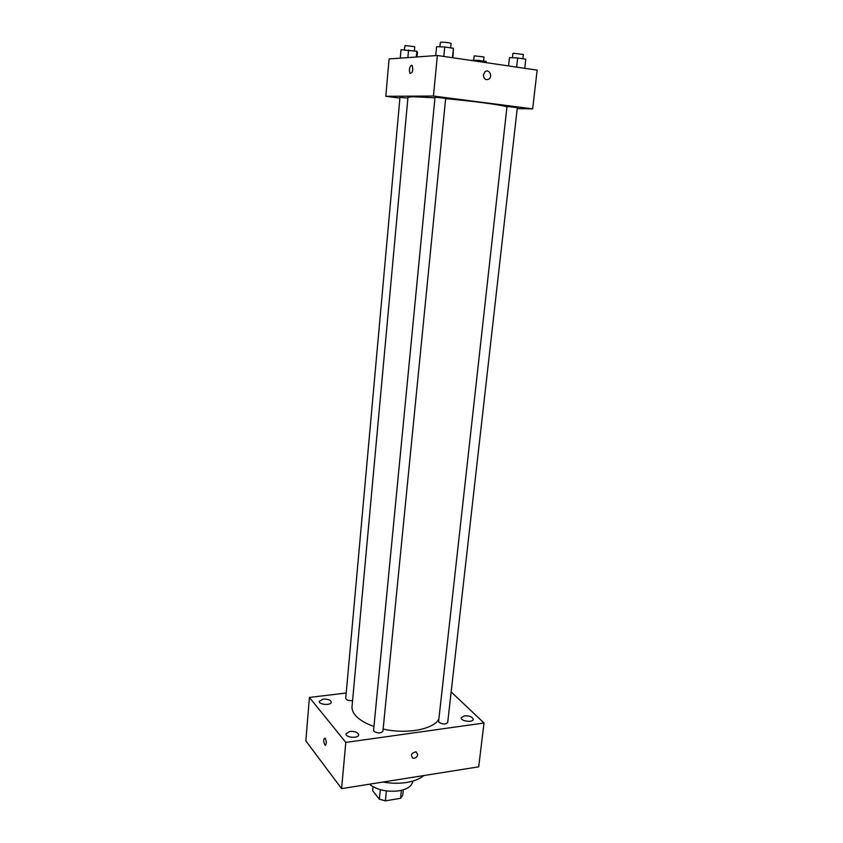 <?xml version="1.0" encoding="UTF-8"?>
<svg xmlns="http://www.w3.org/2000/svg" width="843" height="843" viewBox="0 0 843 843"><rect width="100%" height="100%" fill="white"/><g stroke="black" fill="none" stroke-linecap="round" stroke-linejoin="round"><path stroke-width="1.26" d="M401.384 790.355L400.551 798.31L402.733 795.328L403.312 789.828M400.551 798.31L385.377 800.85L379.361 799.206L372.659 790.723L373.038 786.772M386.389 790.913L385.377 800.85M380.319 789.67L379.361 799.206M412.743 781.113L412.701 781.493C411.89 786.129 407.348 789.238 399.066 790.818C387.032 792.209 377.106 790.007 369.308 784.222M423.818 775.549C419.909 778.89 414.198 781.198 406.674 782.462C399.066 783.642 391.141 783.505 382.901 782.062M451.163 691.903L484.008 723.009L478.698 766.824L341.594 788.626L305.84 740.881L309.413 697.435L346.21 693.009M323.09 699.121L319.265 701.334C318.675 704.78 331.288 705.686 331.278 702.198C330.614 699.975 327.885 698.942 323.09 699.121M349.877 731.408L345.988 733.832C345.314 737.657 358.581 738.753 358.623 734.875C357.906 732.356 354.987 731.197 349.877 731.408M464.398 715.823L461.216 717.772C460.51 721.208 473.102 722.872 473.218 719.353C472.417 716.856 469.477 715.686 464.398 715.823M484.008 723.009L345.809 742.409L341.594 788.626M417.759 754.548L416.01 751.798C411.3 752.989 410.288 755.138 412.975 758.257C415.451 758.426 417.053 757.193 417.759 754.548L416.01 751.798C411.3 752.989 410.288 755.138 412.975 758.257C415.451 758.426 417.053 757.193 417.759 754.548M345.809 742.409L309.413 697.435M325.293 738.342C326.747 742.177 326.641 744.443 324.998 745.149C323.28 741.513 323.291 739.153 325.029 738.078L325.293 738.342M325.43 745.286L324.998 745.149C323.28 741.513 323.291 739.153 325.029 738.078M373.575 730.333L373.965 731.355C377.812 733.558 380.794 733.515 382.922 731.218L445.662 98.399L435.568 97.24L435.009 97.314L373.575 730.333M439.108 722.409C442.881 724.485 445.747 724.485 447.707 722.409L517.328 107.619L507.686 106.534L506.991 106.597L438.623 721.302L439.108 722.409M407.886 98.03L399.961 97.419L345.725 698.341C346.452 700.196 348.728 700.923 352.574 700.544M434.956 97.799L412.838 96.713L407.959 97.293L352.037 706.476C351.773 709.437 352.922 712.409 355.461 715.401C359.308 719.796 365.472 723.484 373.944 726.476M383.144 729.047C406.832 734.548 434.113 729.29 438.897 718.879M445.631 98.673C473.039 101.065 503.071 105.133 506.959 106.892M517.212 108.652L532.65 108.863L433.45 96.039L385.809 96.302L399.898 98.083M433.45 96.039L437.369 55.49L537.16 70.127L532.65 108.863M483.387 74.901L484.967 71.813C488.782 68.431 493.06 76.049 489.035 79.031C485.684 80.507 483.798 79.137 483.387 74.901C483.798 79.137 485.684 80.507 489.035 79.031L489.035 79.031C493.06 76.049 488.782 68.431 484.957 71.813M437.369 55.49L389.087 58.947L385.809 96.302M411.51 65.238L412.195 65.575C413.312 70.348 412.596 72.972 410.046 73.425C408.866 69.874 409.35 67.145 411.51 65.238L412.206 65.575C413.323 70.348 412.596 72.972 410.046 73.425C408.866 69.874 409.35 67.145 411.51 65.238M417.032 56.945L417.485 52.14L416.811 51.265L401.015 49.716L400.256 58.146M416.811 51.265L416.273 56.997M408.539 50.043L407.843 57.598M404.25 49.863L405.114 45.501L414.777 46.723L414.398 50.907M486.285 62.667L486.179 61.476L478.392 60.327L470.763 60.39M486.179 61.476L486.063 62.635M478.392 60.327L478.266 61.486M473.734 60.106L474.156 56.017L474.746 55.87L484.008 57.008L483.576 61.086M452.954 57.777L453.386 48.293L444.735 46.987L436.59 46.66L435.726 55.606M453.386 48.293L452.449 57.703M444.735 46.987L443.808 56.428M439.909 46.786L440.341 42.361L440.921 42.182C445.599 42.224 448.992 42.656 451.11 43.467L450.668 47.882M524.746 68.304L525.779 59.21L517.665 57.988L509.467 57.619L508.54 65.933M517.665 57.988L516.633 67.113M512.428 57.745L512.902 53.457L513.619 53.278L523.355 54.468L522.86 58.768"/></g></svg>
